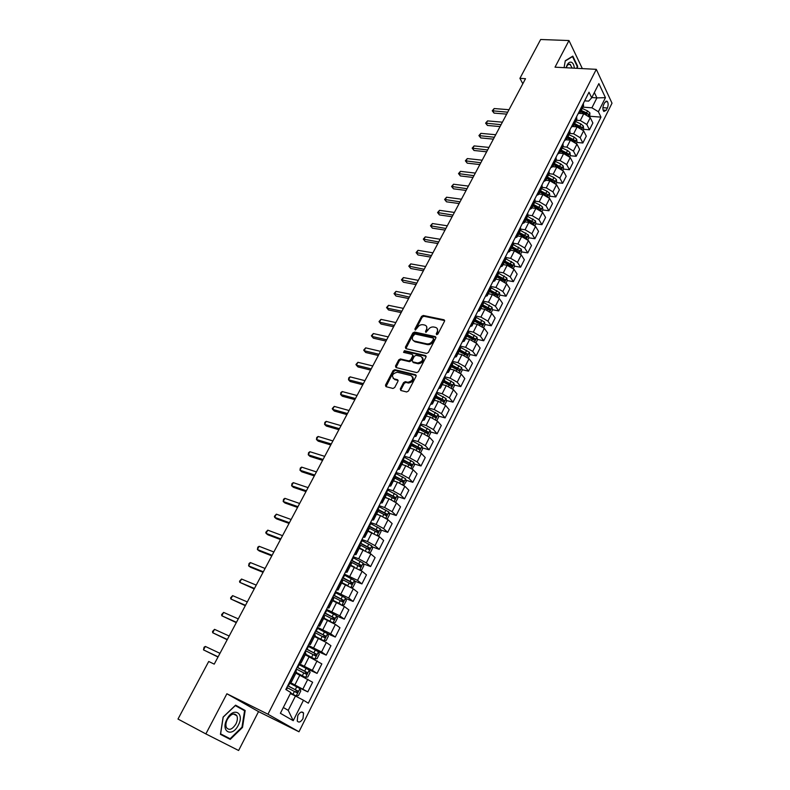 <?xml version="1.0" encoding="UTF-8"?>
<svg xmlns="http://www.w3.org/2000/svg" width="790" height="790" viewBox="0 0 790 790"><rect width="100%" height="100%" fill="white"/><g stroke="black" fill="none" stroke-linecap="round" stroke-linejoin="round"><path stroke-width="1.19" d="M436.653 334.703L437.907 334.032L444.523 321.214L444.029 319.782L423.282 315.477L421.534 316.415L414.908 329.035L415.254 330.042L417.357 327.741C418.789 325.48 420.665 324.463 422.996 324.71L424.813 325.095C426.837 325.835 427.36 327.366 426.383 329.687L425.524 331.346L425.869 332.353L427.992 330.042C429.424 327.761 431.32 326.744 433.68 326.991L435.527 327.386C437.571 328.136 438.104 329.677 437.137 332.007L436.278 333.676L436.653 334.703M302.995 718.544L303.577 713.044C301.968 711.128 300.042 711.948 297.82 715.513L297.228 721.013C298.857 722.939 300.783 722.119 302.995 718.544M572.177 68.078L570.163 64.543M400.293 388.927L400.797 390.467L406.653 391.968L408.469 391.01L416.083 376.277L415.56 374.746L394.872 369.681L393.094 370.629L385.481 385.135L385.964 386.656L393.015 388.463L394.714 387.495L397.982 381.234L397.479 379.704L394.022 378.835C391.248 375.793 392.344 373.581 397.301 372.218L411.086 375.606C413.94 378.657 412.864 380.889 407.847 382.301L405.28 381.659L403.552 382.637L400.293 388.927L400.787 390.467M205.864 733.91L238.619 750.5L258.537 711.602L226.888 693.768L205.864 733.91L177.987 719.048L208.718 661.477L214.228 664.133L525.518 78.684L519.919 78.348L522.822 83.76M226.888 693.768L267.958 714.219L596.302 69.332L612.013 103.194L298.985 731.787L267.958 714.219M582.339 68.602L568.978 40.547L555.024 67.18L596.302 69.332M568.978 40.547L540.656 39.5L519.919 78.348M426.59 353.406L428.387 352.449L435.823 338.061L435.3 336.599L414.592 332.057L412.824 333.005L405.389 347.175L405.892 348.647L426.59 353.406M435.981 337.389L435.28 336.589L435.902 337.37L415.214 332.827L413.456 333.775L405.872 348.637M426.007 357.05L418.483 371.616L416.735 372.584L395.988 367.538L395.494 366.047L398.723 359.894L400.461 358.937L408.865 360.931L410.612 359.973L412.736 355.885L412.222 354.394L403.562 352.37L404.431 350.681L425.484 355.559L426.007 357.05M604.785 102.473L603.639 104.764C602.563 107.578 602.632 109.82 603.856 111.489L606.246 110.284L607.382 108.003C608.458 105.189 608.379 102.947 607.145 101.278L604.785 102.473M584.639 100.844L588.668 101.12L591.69 97.802L589.014 92.223L285.812 689.492L290.868 692.573L280.391 713.291L293.228 720.687L288.231 710.358L295.46 696L290.365 693.571M591.69 97.802L598.869 83.612L605.446 97.664L598.386 111.746L591.908 107.805L582.941 107.144M589.982 116.268L600.973 117.127L598.386 111.746M600.973 117.127L308.317 703.189L303.469 700.246L293.228 720.687M258.537 711.602L298.985 731.787M591.819 97.545L596.904 97.891L594.356 92.529M591.908 107.805L596.904 97.891L605.446 97.664M294.374 685.562L307.814 691.882L289.565 682.086M307.814 691.882L312.633 682.254L295.904 673.129M307.705 669.15L317.067 673.416L312.317 670.325L298.946 663.62M317.067 673.416L321.836 663.886L305.226 654.732M318.232 651.622L326.221 655.137L321.56 651.957L308.228 645.341M326.221 655.137L330.941 645.716L326.319 642.487L314.459 636.533M327.603 633.778L335.286 637.056L330.694 633.787L317.402 627.25M335.286 637.056L339.957 627.724L335.404 624.406L323.594 618.521M336.678 616.032L344.252 619.153L339.74 615.795L326.497 609.347M344.252 619.153L348.874 609.919L344.401 606.523L332.639 600.696M345.655 598.465L353.13 601.447L348.686 598L335.493 591.631M353.13 601.447L357.712 592.303L353.308 588.817L341.586 583.05M354.542 581.065L361.909 583.909L357.554 580.374L344.391 574.093M361.909 583.909L366.451 574.863L362.126 571.288L350.444 565.591M363.331 563.833L370.609 566.549L366.323 562.934L358.69 558.767L353.209 556.733M370.609 566.549L375.102 557.592L370.846 553.938L359.203 548.3M372.031 546.779L379.22 549.366L375.003 545.673L367.419 541.505L361.929 539.55M379.22 549.366L383.663 540.498L379.476 536.765L368.189 531.295M380.642 529.883L387.742 532.351L383.594 528.589L376.06 524.432L370.569 522.536M387.742 532.351L392.146 523.573L388.028 519.771L380.513 515.613L376.475 514.25M389.164 513.164L396.185 515.514L392.107 511.673L384.612 507.516L379.121 505.689M396.185 515.514L400.54 506.825L396.491 502.944L389.016 498.796L384.987 497.473M397.587 496.594L404.539 498.836L400.53 494.925L393.074 490.778L387.584 489.02M404.539 498.836L408.855 490.235L404.875 486.275L397.439 482.137L393.4 480.873M405.942 480.192L412.815 482.334L408.865 478.335L401.458 474.207L395.968 472.509M412.815 482.334L417.081 473.812L413.17 469.783L405.784 465.646L401.745 464.431M414.197 463.947L421.001 465.982L417.12 461.923L409.753 457.795L404.263 456.166M421.001 465.982L425.237 457.548L421.386 453.45L414.039 449.322L410 448.147M422.374 447.851L429.118 449.796L425.297 445.659L417.969 441.541L412.479 439.971M429.118 449.796L433.305 441.442L429.513 437.275L422.216 433.157L418.177 432.031M430.471 431.913L437.147 433.769L433.394 429.562L426.106 425.454L420.616 423.944M437.147 433.769L441.294 425.494L437.571 421.258L430.313 417.15L426.274 416.063M438.49 416.123L445.106 417.89L441.413 413.624L434.164 409.516L428.674 408.075M445.106 417.89L449.214 409.694L445.55 405.398L438.332 401.29L434.293 400.254M446.429 400.49L452.986 402.169L449.352 397.834L442.153 393.736L436.653 392.353M452.986 402.169L457.045 394.052L453.45 389.687L446.271 385.599L442.232 384.602M454.29 385.007L460.787 386.596L457.213 382.202L450.053 378.114L444.553 376.781M460.787 386.596L464.816 378.558L461.271 374.134L454.132 370.046L450.093 369.088M462.071 369.661L468.51 371.172L464.994 366.718L457.884 362.64L452.384 361.366M468.51 371.172L472.499 363.212L469.013 358.719L461.923 354.651L457.884 353.732M469.774 354.463L476.173 355.895L472.706 351.382L465.636 347.304L460.135 346.089M476.173 355.895L480.123 348.015L476.696 343.462L469.635 339.394L465.596 338.525M477.417 339.404L483.747 340.767L480.35 336.185L473.309 332.126L467.818 330.961M483.747 340.767L487.667 332.955L484.29 328.344L477.279 324.285L473.24 323.456M484.971 324.483L491.262 325.776L487.914 321.135L480.913 317.086L475.422 315.98M491.262 325.776L495.142 318.034L491.824 313.373L484.843 309.325L480.804 308.525M492.456 309.7L498.697 310.924L495.409 306.234L488.447 302.185L483.154 301.168M498.697 310.924L502.549 303.261L499.28 298.541L492.338 294.492L488.309 293.742M499.882 295.065L506.074 296.22L502.835 291.471L495.913 287.432L490.975 286.533M506.074 296.22L509.876 288.617L506.676 283.847L499.764 279.808L495.735 279.097M507.229 280.549L513.382 281.645L510.192 276.836L503.309 272.807L498.658 272.007M513.382 281.645L517.144 274.12L513.994 269.281L507.131 265.262L503.092 264.581M514.507 266.171L520.61 267.198L517.48 262.349L510.636 258.32L506.212 257.599M520.61 267.198L524.353 259.742L521.252 254.864L514.418 250.845L510.389 250.203M520.63 254.074L521.716 251.921L527.779 252.899L524.708 247.981L517.894 243.972L513.638 243.31M527.779 252.899L531.482 245.502L528.431 240.575L521.637 236.566L517.608 235.953M528.816 237.8L534.889 238.718L531.858 233.761L525.083 229.752L520.956 229.149M534.889 238.718L538.553 231.401L535.551 226.414L528.796 222.415L524.767 221.842M535.867 223.807L541.92 224.666L538.948 219.66L532.213 215.67L528.155 215.107M541.92 224.666L545.564 217.418L542.612 212.382L535.887 208.392L531.868 207.859M542.839 209.942L548.902 210.752L545.969 205.696L539.264 201.707L535.245 201.183M548.902 210.752L552.506 203.563L549.603 198.478L542.918 194.498L538.889 193.994M549.761 196.197L555.814 196.957L552.931 191.852L546.265 187.872L542.246 187.388M555.814 196.957L559.379 189.837L556.525 184.702L549.88 180.732L545.86 180.258M556.614 182.579L562.658 183.29L559.833 178.135L553.198 174.165L549.178 173.711M562.658 183.29L566.203 176.229L563.398 171.055L556.782 167.085L552.763 166.65M563.398 169.08L569.452 169.741L566.667 164.537L560.071 160.577L556.051 160.163M569.452 169.741L572.957 162.74L570.202 157.516L563.616 153.566L559.596 153.161M570.133 155.699L576.177 156.311L573.441 151.068L566.874 147.118L562.865 146.733M576.177 156.311L579.653 149.379L576.937 144.116L570.39 140.166L566.341 139.791M576.809 142.437L582.852 143L580.156 137.717L573.629 133.777L569.61 133.421M582.852 143L586.289 136.127L583.622 130.824L577.115 126.884L572.997 126.528M583.425 129.293L589.458 129.807L586.812 124.484L580.314 120.544L576.305 120.228M589.458 129.807L592.875 122.993L590.249 117.651L583.77 113.721L579.544 113.395M283.324 707.494L288.231 710.358M510.498 265.499L511.081 265.598M502.786 279.769L503.793 279.946M494.886 294.127L496.426 294.413M486.828 308.604L488.971 309.018M478.641 323.179L481.416 323.752M470.327 337.883L473.743 338.614M461.874 352.686L467.591 353.959L459.839 349.871M453.272 367.587L457.795 368.654M444.503 382.607L449.401 383.802M440.524 402.061L441.314 400.51L435.576 397.716L440.85 399.059M427.696 413.249L432.13 414.434M419.747 428.94L423.252 429.908M411.709 444.77L414.187 445.491M403.601 460.768L404.924 461.163M583.543 105.949L583.296 103.48M578.004 113.928L580.127 112.684L579.801 110.373M576.828 119.201L576.562 116.762M571.259 127.21L573.372 125.995L573.027 123.714M570.044 132.572L569.758 130.162M564.445 140.61L566.558 139.435L566.193 137.183M563.201 146.071L562.885 143.691M557.582 154.139L559.685 153.003L559.29 150.772M556.288 159.689L555.962 157.338M550.65 167.796L552.743 166.69L552.329 164.488M549.317 173.435L548.971 171.114M543.658 181.562L545.742 180.495L545.307 178.323M542.286 187.299L541.91 185.008M536.607 195.466L538.671 194.439L538.217 192.286M535.186 201.302L534.79 199.041M529.478 209.498L531.532 208.501L531.058 206.388M528.026 215.433L527.601 213.201M522.289 223.659L524.333 222.701L523.839 220.617M520.788 229.683L520.343 227.49M515.04 237.948L517.065 237.03L516.551 234.976M513.49 244.08L513.026 241.918M507.713 252.375L509.728 251.497L509.185 249.472M506.123 258.606L505.63 256.474M500.327 266.931L502.322 266.102L501.759 264.107M498.688 273.271L498.174 271.177M492.861 281.635L494.846 280.835L494.264 278.87M491.183 288.074L490.639 286.019M485.327 296.467L487.302 295.717L486.689 293.791M483.599 303.024L483.036 301M477.723 311.448L479.688 310.747L479.046 308.841M475.945 318.113L475.353 316.119M470.05 326.566L471.995 325.905L471.334 324.048M468.223 333.341L467.601 331.395M462.298 341.843L464.224 341.221L463.542 339.394M460.422 348.726L459.77 346.81M454.477 357.258L456.383 356.685L455.672 354.888M452.542 364.259L451.87 362.383M446.567 372.821L448.463 372.297L447.733 370.54M444.592 379.941L443.891 378.104M438.588 388.532L440.474 388.058L439.704 386.34M436.564 395.77L435.823 393.983M430.53 404.411L432.397 403.986L431.607 402.298M428.447 411.768L427.686 410.02M422.393 420.438L424.24 420.063L423.42 418.414M420.26 427.913L419.47 426.215M414.177 436.623L416.004 436.297L415.155 434.697M411.985 444.227L411.165 442.568M405.882 452.976L407.689 452.7L406.81 451.139M403.631 460.698L402.772 459.089M397.498 469.487L399.286 469.26L398.377 467.739M395.197 477.348L394.309 475.778M389.036 486.166L390.803 485.998L389.865 484.517M386.666 494.155L385.747 492.634M380.484 503.003L382.232 502.894L381.264 501.462M378.055 511.13L377.107 509.659M371.843 520.027L373.571 519.968L372.574 518.586M369.355 528.283L368.367 526.861M363.114 537.22L364.822 537.22L363.795 535.877M360.566 545.614L359.549 544.241M354.295 554.59L355.984 554.649L354.927 553.346M351.688 563.122L350.632 561.799M345.388 572.128L347.057 572.256L345.961 571.002M342.722 580.818L341.626 579.544M336.392 589.863L338.031 590.051L336.905 588.846M327.297 607.777L328.916 608.024L333.676 598.652L332.521 597.477M328.916 608.024L327.751 606.868M318.103 625.877L319.703 626.194L324.512 616.723L323.327 615.588M319.703 626.194L318.508 625.087M315.23 635.012L314.035 633.896M308.821 644.166L310.401 644.551L309.157 643.495M305.878 653.458L304.644 652.402M299.43 662.652L300.99 663.096L299.716 662.099M289.95 681.336L291.48 681.849L296.438 672.073L295.144 671.105M291.48 681.849L290.167 680.911M295.46 696L303.469 700.246M577.293 68.345L577.658 66.242L572.809 56.13L565.285 60.731L564.08 67.654M230.255 739.401L242.51 727.432L245.177 710.487L235.598 705.164L223.126 717.063L220.44 734.354L230.255 739.401L225.881 736.566M577.125 66.222L577.658 66.242M220.45 734.285L225.535 736.902M240.397 708.423L235.44 705.322M240.446 708.107L245.177 710.487M241.987 727.156L230.107 738.749L220.608 733.851L223.205 717.113L235.292 705.589L244.574 710.733L241.987 727.156L242.51 727.432M436.791 334.713L437.749 332.788L437.334 328.768M426.59 326.448L427.005 330.467L426.047 332.373M444.681 320.582L423.904 316.257L422.146 317.195L415.441 330.062M433.503 339.038L433.137 338.011L414.957 334.012L412.815 336.412C411.817 338.782 412.36 340.342 414.444 341.073L426.857 343.857C429.237 344.124 431.143 343.107 432.594 340.796L433.503 339.038L434.115 339.809L433.611 338.604M413.249 340.51L415.076 341.833L414.444 341.073L415.076 341.833L427.489 344.628C429.859 344.894 431.765 343.877 433.206 341.566L432.594 340.796M434.115 339.809L433.206 341.566M412.903 355.164L413.377 356.636L411.244 360.724L409.506 361.682L401.103 359.687L399.375 360.645L395.988 367.538M426.166 356.329L405.072 351.432L403.739 352.419M417.555 362.995L417.663 363.015C422.719 361.672 423.825 359.48 420.961 356.428L416.113 355.303L414.345 356.26L412.222 360.349L412.736 361.85L417.555 362.995L418.295 363.775C422.66 363.025 424.082 360.971 422.541 357.623M412.696 361.84L413.368 362.61L412.736 361.85M418.196 363.756L413.368 362.61M412.627 376.771C414.246 380.099 412.864 382.192 408.499 383.041L405.932 382.409L404.213 383.377L400.945 389.658M393.203 378.469L394.022 378.835M398.14 380.444L394.684 379.575M416.241 375.507L395.464 370.411L393.746 371.369L385.984 386.666M589.705 116.802L589.903 112.931L587.553 110.896L582.269 108.467M509.027 109.711L494.175 108.546L492.851 111.005L494.056 113.108L506.676 114.125M588.412 115.557L588.432 114.234L586.555 112.881L581.262 110.442M580.828 111.311L588.432 114.234M580.63 111.696L586.506 114.441M494.056 113.108L492.239 110.788L507.703 112.19M492.239 110.788L494.175 108.546M583.079 129.985L583.662 128.819L583.306 126.005L580.946 123.981L575.643 121.532M502.401 122.174L487.539 120.9L486.206 123.378L487.44 125.462L500.06 126.578M581.746 128.721L581.825 127.338L574.626 123.536M574.192 124.385L581.825 127.338M573.984 124.79L580.334 127.852M487.44 125.462L485.603 123.141L501.067 124.672M485.603 123.141L487.539 120.9M576.384 143.276L577.026 142.012L576.661 139.208L574.281 137.183L568.958 134.725M495.715 134.734L480.853 133.352L479.51 135.85L480.755 137.924L493.375 139.139M575.011 141.993L575.16 140.551L567.931 136.739M567.506 137.569L575.16 140.551M567.289 138.013L574.024 141.351M480.755 137.924L478.918 135.594L494.372 137.263M478.918 135.594L480.853 133.352M569.639 156.697L570.331 155.324L569.955 152.519L567.556 150.505L562.204 148.026M488.98 147.414L474.109 145.913L472.756 148.431L474.02 150.485L486.65 151.799M568.188 155.373L568.435 153.892L561.177 150.061M560.762 150.88L568.435 153.892M560.525 151.344L567.585 154.968M474.02 150.485L472.173 148.155L487.628 149.962M472.173 148.155L474.109 145.913M562.826 170.225L563.566 168.754L563.181 165.959L560.762 163.945L555.4 161.446M482.176 160.192L467.305 158.573L465.942 161.12L467.226 163.155L479.856 164.567M561.226 168.813L561.66 167.352L554.363 163.5M553.948 164.3L561.66 167.352M553.701 164.794L560.999 168.645M467.226 163.155L465.369 160.814L480.814 162.77M465.369 160.814L467.305 158.573M574.35 68.187C574.014 65.066 573.066 63.091 571.506 62.272C569.205 61.62 567.398 63.447 566.084 67.762M565.235 61.028L572.503 56.584L577.204 66.38L576.858 68.325M570.104 64.306C568.533 63.822 567.23 64.978 566.203 67.762M227.007 719.147C220.173 731.698 232.191 737.86 238.313 725.19C245.038 712.916 233.346 706.398 227.007 719.147M227.362 719.354C225.802 722.574 225.496 725.319 226.434 727.58C229.13 730.73 232.29 729.526 235.934 723.936C237.484 720.707 237.79 717.972 236.822 715.71C234.166 712.59 231.016 713.805 227.362 719.354M555.953 183.892L556.752 182.302L556.357 179.508L553.918 177.503L548.527 174.985M475.323 173.089L460.452 171.351L459.069 173.919L460.373 175.933L473.013 177.454M546.818 178.362L554.274 182.342L554.807 180.93L547.48 177.059M547.075 177.849L554.807 180.93M460.373 175.933L458.506 173.593L473.951 175.686M458.506 173.593L460.452 171.351M549.02 197.668L549.87 195.969L549.465 193.185L547.006 191.18L541.604 188.652M468.411 186.094L453.529 184.228L452.147 186.815L453.47 188.82L466.1 190.439M539.876 192.059L547.351 196.048L547.905 194.626L540.538 190.745M540.153 191.516L547.905 194.626M453.47 188.82L451.584 186.47L467.018 188.711M451.584 186.47L453.529 184.228M542.019 211.582L542.928 209.775L542.513 206.99L540.034 204.995L534.603 202.447M461.439 199.208L446.557 197.224L445.155 199.831L446.498 201.815L459.138 203.544M532.865 205.884L540.37 209.883L540.933 208.451L533.536 204.551M533.151 205.311L540.933 208.451M446.498 201.815L444.612 199.465L460.037 201.845M444.612 199.465L446.557 197.224M534.949 225.614L535.916 223.689L535.492 220.924L527.552 216.361M454.398 212.441L439.517 210.328L438.104 212.964L439.467 214.929L452.107 216.756M525.794 219.827L533.319 223.837L533.902 222.405L526.476 218.484M526.091 219.235L533.902 222.405M439.467 214.929L437.571 212.559L452.986 215.097M437.571 212.559L439.517 210.328M527.829 239.785L528.856 237.741L528.411 234.976L520.432 230.404M447.308 225.792L432.426 223.54L430.994 226.197L432.377 228.152L445.017 230.088M518.655 233.909L526.209 237.918L526.802 236.487L519.336 232.546M518.971 233.277L526.802 236.487M432.377 228.152L430.471 225.782L445.876 228.468M430.471 225.782L432.426 223.54M521.716 251.921L521.262 249.156L513.243 244.574M440.149 239.252L425.267 236.872L423.825 239.558L425.227 241.483L437.867 243.537M511.446 248.109L519.03 252.138L519.642 250.697L512.137 246.747M511.782 247.458L519.642 250.697M425.227 241.483L423.312 239.113L438.707 241.957M423.312 239.113L425.267 236.872M513.372 268.511L514.517 266.23L514.053 263.475L505.985 258.883M432.93 252.83L418.038 250.321L416.587 253.027L418.019 254.943L430.649 257.106M504.178 262.448L511.782 266.487L512.414 265.035L504.879 261.065M504.524 261.757L512.414 265.035M418.019 254.943L416.083 252.563L431.478 255.565M416.083 252.563L418.038 250.321M506.044 283.077L507.249 280.677L506.775 277.922L498.668 273.32M425.642 266.536L410.76 263.89L409.289 266.615L410.741 268.511L423.381 270.792M496.841 276.915L504.474 280.964L505.116 279.512L497.542 275.522M497.206 276.204L505.116 279.512M410.741 268.511L408.795 266.121L424.181 269.291M408.795 266.121L410.76 263.89M498.638 297.771L499.912 295.253L499.428 292.507L491.262 287.886M418.295 280.361L403.413 277.576L401.932 280.332L403.404 282.198L416.034 284.598M489.435 291.52L497.088 295.579L497.749 294.127L490.146 290.118M489.81 290.779L497.749 294.127M403.404 282.198L401.448 279.808L416.814 283.136M401.448 279.808L403.413 277.576M491.173 312.613L492.506 309.966L492.012 307.231L483.727 302.56M410.879 294.305L395.997 291.382L394.506 294.156L395.997 296.013L408.628 298.531M481.959 306.263L489.642 310.332L490.313 308.87L482.68 304.841M482.354 305.483L490.313 308.87M395.997 296.013L394.032 293.613L409.388 297.109M394.032 293.613L395.997 291.382M483.638 327.593L485.03 324.818L484.527 322.093L476.024 317.323M403.394 308.376L388.512 305.315L387.011 308.11L388.522 309.947L401.152 312.583M474.405 321.145L482.117 325.223L482.818 323.762L475.136 319.713M474.82 320.335L482.818 323.762M388.512 305.315L386.547 307.537L387.011 308.11L401.893 311.201M476.024 342.722L477.486 339.809L476.963 337.093L468.124 332.165M395.839 322.577L380.968 319.367L379.457 322.192L380.987 324.009L393.618 326.764M466.791 336.175L474.523 340.253L475.234 338.782L467.522 334.723M467.216 335.325L475.234 338.782M380.968 319.367L379.003 321.589L379.457 322.192L394.329 325.431M468.342 357.988L469.872 354.947L469.339 352.231L459.968 347.057L455.879 355.144M388.226 336.896L373.354 333.548L371.823 336.402L373.384 338.189L386.004 341.073M459.543 350.464L465.883 353.574M459.099 351.343L466.86 355.431L467.591 353.959M373.354 333.548L371.379 335.77L371.823 336.402L386.695 339.779M460.58 373.403L462.19 370.224L461.637 367.518L451.959 362.215M380.543 351.353L365.671 347.857L364.131 350.73L365.711 352.498L378.331 355.51M451.327 366.649L459.128 370.747L459.869 369.276L452.078 365.178M451.791 365.74L458.161 368.871M365.671 347.857L363.696 350.079L364.131 350.73L378.993 354.266M452.749 388.976L454.428 385.648L453.855 382.962L444.128 377.63M442.894 384.76L442.291 384.473M372.781 365.948L357.919 362.294L356.369 365.197L357.969 366.935L370.579 370.076M443.496 382.113L451.327 386.231L452.087 384.75L444.247 380.622M443.97 381.165L450.369 384.315M357.919 362.294L355.944 364.506L356.369 365.197L371.221 368.881M444.839 404.687L446.587 401.221L446.004 398.545L436.228 393.193M435.112 400.471L434.362 400.105M364.95 380.671L350.098 376.86L348.528 379.793L350.158 381.511L362.768 384.779M441.314 400.51L443.447 401.853L444.207 400.352L436.337 396.215M436.07 396.738L444.227 400.372M350.098 376.86L348.746 377.906L348.528 379.793L363.38 383.624M436.86 420.557L438.677 416.952L438.085 414.276L428.249 408.914M427.272 416.33L426.363 415.886M357.05 395.523L342.208 391.563L340.618 394.516L342.268 396.215L354.878 399.622M427.588 413.476L435.488 417.634L436.297 416.142L428.358 411.955M428.101 412.459L434.599 415.688L434.816 416.952M342.208 391.563L340.855 392.591L340.618 394.516L355.47 398.516M428.792 436.584L430.678 432.831L430.076 430.165L420.191 424.783M419.381 432.367L418.275 431.824M349.081 410.524L334.239 406.396L332.639 409.378L334.318 411.057L346.919 414.592M419.51 429.395L427.459 433.572L428.279 432.071L420.29 427.854L416.004 436.297M420.043 428.338L426.531 431.557L426.788 432.871M334.239 406.396L332.254 408.608L332.639 409.378L347.481 413.535M420.606 452.729L422.611 448.858L421.988 446.212L412.054 440.81M411.432 448.562L410.119 447.92M341.033 425.652L326.201 421.366L324.581 424.378L326.29 426.027L338.88 429.711M411.363 445.461L419.352 449.658L420.191 448.157L412.044 443.862M411.916 444.365L418.424 447.614L418.68 448.947M326.201 421.366L324.858 422.374L324.581 424.378L339.414 428.703M412.232 468.964L414.464 465.053L413.832 462.407L403.838 456.995M403.423 464.935L401.873 464.174M332.916 440.929L318.094 436.475L316.454 439.517L318.182 441.146L330.763 444.968M403.137 461.686L411.156 465.903L412.015 464.401L403.483 459.908M403.69 460.55L410.247 463.829L410.484 465.182M318.094 436.475L316.75 437.463L316.454 439.517L331.277 444M403.769 485.356L406.238 481.406L405.586 478.77L395.543 473.338M395.365 481.485L393.548 480.587M394.822 478.078L402.89 482.315L403.759 480.804L394.457 475.916M324.71 456.353L309.897 451.722L308.258 454.793L310.006 456.393L322.577 460.363M395.148 476.775L401.982 480.202L402.219 481.574M309.897 451.722L308.564 452.7L308.258 454.793L323.061 459.454M395.227 501.926L395.918 501.907L397.923 497.917L397.261 495.3L387.159 489.84M387.278 498.223L385.145 497.157M386.428 494.629L394.536 498.885L395.425 497.364L385.885 492.368M386.073 492.95L393.637 496.732L393.864 498.135M316.435 471.916L301.632 467.117L299.973 470.218L301.75 471.788L314.321 475.906M301.632 467.117L300.309 468.075L299.973 470.218L314.776 475.047M386.596 518.665L387.505 518.625L389.539 514.596L388.858 511.989L378.696 506.518M379.141 515.149L376.652 513.905M377.946 511.347L386.093 515.623L387.011 514.102L377.403 509.066M377.215 509.432L385.204 513.441L385.421 514.863M308.08 487.628L293.297 482.66L291.619 485.781L293.416 487.331L305.977 491.587M293.297 482.66L291.974 483.599L291.619 485.781L306.401 490.788M377.887 535.581L379.012 535.511L381.057 531.443L380.365 528.846L370.154 523.355M370.994 532.282L368.071 530.821M364.822 537.22L369.384 528.233L377.571 532.529L378.509 530.999L368.841 525.923M368.673 526.268L376.692 530.307L376.899 531.749M299.647 503.487L284.874 498.342L283.175 501.492L285.012 503.013L297.553 507.427M284.874 498.342L283.551 499.27L283.175 501.492L297.949 506.676M369.078 552.674L370.431 552.565L372.495 548.457L371.784 545.87L361.514 540.36M362.837 549.623L359.411 547.905M360.033 548.606L359.253 548.211M360.477 545.159L368.969 549.613L369.918 548.072L360.201 542.957M360.033 543.283L368.091 547.351L368.288 548.813M291.135 519.504L276.372 514.171L274.663 517.361L276.52 518.852L289.051 523.414M276.372 514.171L274.377 516.354L274.663 517.361L289.416 522.723M360.191 569.946L361.761 569.797L363.844 565.65L363.114 563.073L352.794 557.543M354.7 567.2L350.661 565.156M351.896 566.134L350.513 565.442M350.75 561.897L360.27 566.865L361.237 565.314L351.461 560.169M351.313 560.466L359.401 564.564L359.588 566.055M282.534 535.669L267.79 530.159L266.062 533.369L267.948 534.84L280.47 539.56M267.79 530.159L265.786 532.332L266.062 533.369L280.806 538.918M351.214 587.405L353.002 587.197L355.115 583.01L354.364 580.443L343.986 574.903M346.948 585.192L341.813 582.586M343.798 583.919L341.685 582.852M341.784 579.228L351.481 584.294L352.478 582.734L342.633 577.549M342.505 577.816L350.632 581.954L350.8 583.464M273.863 551.993L259.12 546.295L257.382 549.534L259.298 550.976L271.809 555.854M259.12 546.295L257.817 547.174L257.382 549.534L272.115 555.281M342.139 605.051L344.154 604.785L346.287 600.548L345.516 598L335.079 592.431M340.609 604.192L332.886 600.202M335.809 601.98L332.768 600.43M332.857 596.815L342.613 601.891L343.62 600.341L333.726 595.117M333.597 595.354L341.764 599.511L341.922 601.062M265.094 568.474L250.381 562.579L248.613 565.857L250.558 567.269L263.06 572.306M250.381 562.579L249.077 563.448L248.613 565.857L263.337 571.792M323.861 617.997L332.985 622.875L335.217 622.55L337.37 618.274L336.589 615.736L326.092 610.147M328.038 620.387L323.762 618.205M323.841 614.571L333.647 619.686L334.674 618.116L324.71 612.862M324.601 613.07L332.807 617.267L332.946 618.837M256.246 585.114L241.543 579.031L239.765 582.339L254.222 588.925M241.543 579.031L239.538 581.193L239.765 582.339L254.469 588.461M322.784 640.384L326.181 640.493L328.354 636.177L327.554 633.649L317.007 628.05M322.034 639.979L314.657 636.157M323.92 640.868L314.746 635.98M314.736 632.514L324.581 637.658L325.628 636.078L315.615 630.785M315.516 630.973L323.762 635.19L323.88 636.789M247.31 601.921L232.625 595.64L230.838 598.978L245.305 605.703M232.625 595.64L230.621 597.803L230.838 598.978L245.512 605.308M305.454 654.288L314.766 659.048L317.057 658.633L319.259 654.258L318.439 651.75L307.824 646.131M314.766 659.048L305.532 654.14M305.532 650.644L315.427 655.819L316.494 654.229L306.421 648.896M306.342 649.054L314.618 653.31L314.716 654.94M238.284 618.896L223.619 612.408L221.812 615.775L236.299 622.639M223.619 612.408L221.615 614.561L221.812 615.775L236.477 622.313M296.161 672.616L305.503 677.415L307.833 676.961L310.055 672.537L309.226 670.048L298.541 664.41M305.503 677.415L296.22 672.497M296.23 668.972L306.184 674.166L307.271 672.576L297.129 667.204M297.06 667.333L305.375 671.619L305.454 673.278M229.179 636.029L214.534 629.344L212.708 632.75L227.194 639.752M214.534 629.344L212.52 631.487L212.708 632.75L227.342 639.475M290.592 693.116L296.21 695.97L298.521 695.476L300.763 691.013L299.904 688.534L289.17 682.876M296.151 695.98L290.641 693.028M286.829 687.488L296.833 692.712L297.939 691.112L287.738 685.7M287.688 685.799L296.043 690.114L296.092 691.813M219.976 653.34L205.351 646.437L203.504 649.884L218.01 657.033M205.351 646.437L204.077 647.207L203.504 649.884L218.119 656.826M295.026 684.654L299.914 674.976M304.407 666.098L309.246 656.53M313.689 647.741L318.479 638.271M322.873 629.581L327.613 620.209M331.968 611.598L336.659 602.326M340.964 593.804L345.615 584.63M349.871 576.196L354.473 567.111M358.69 558.767L363.242 549.771M367.419 541.505L371.922 532.608M376.06 524.432L380.513 515.613M384.612 507.516L389.016 498.796M393.074 490.778L397.439 482.137M401.458 474.207L405.784 465.646M409.753 457.795L414.039 449.322M417.969 441.541L422.216 433.157M426.106 425.454L430.313 417.15M434.164 409.516L438.332 401.29M442.153 393.736L446.271 385.599M450.053 378.114L454.132 370.046M457.884 362.64L461.923 354.651M465.636 347.304L469.635 339.394M473.309 332.126L477.279 324.285M480.913 317.086L484.843 309.325M488.447 302.185L492.338 294.492M495.913 287.432L499.764 279.808M503.309 272.807L507.131 265.262M510.636 258.32L514.418 250.845M517.894 243.972L521.637 236.566M525.083 229.752L528.796 222.415M532.213 215.67L535.887 208.392M539.264 201.707L542.918 194.498M546.265 187.872L549.88 180.732M553.198 174.165L556.782 167.085M560.071 160.577L563.616 153.566M566.874 147.118L570.39 140.166M573.629 133.777L577.115 126.884M580.314 120.544L583.77 113.721M579.959 110.679L583.455 103.786M586.812 124.484L590.249 117.651M580.156 137.717L583.622 130.824M573.185 124.02L576.71 117.068M573.441 151.068L576.937 144.116M566.351 137.49L569.916 130.469M566.667 164.537L570.202 157.516M559.458 151.068L563.053 143.987M559.833 178.135L563.398 171.055M552.496 164.784L556.12 157.635M552.931 191.852L556.525 184.702M545.475 178.619L549.129 171.41M545.969 205.696L549.603 198.478M538.385 192.582L542.078 185.304M538.948 219.66L542.612 212.382M531.236 206.674L534.958 199.327M531.858 233.761L535.551 226.414M524.017 220.904L527.779 213.488M524.708 247.981L528.431 240.575M516.729 235.262L520.521 227.777M517.48 262.349L521.252 254.864M509.372 249.749L513.204 242.194M510.192 276.836L513.994 269.281M501.946 264.383L505.817 256.76M502.835 291.471L506.676 283.847M494.451 279.147L498.352 271.454M495.409 306.234L499.28 298.541M486.877 294.058L490.827 286.286M487.914 321.135L491.824 313.373M479.244 309.107L483.223 301.267M480.35 336.185L484.29 328.344M471.531 324.305L475.55 316.385M472.706 351.382L476.696 343.462M463.74 339.651L467.799 331.652M464.994 366.718L469.013 358.719M457.213 382.202L461.271 374.134M447.94 370.796L452.078 362.64M449.352 397.834L453.45 389.687M439.912 386.596L444.099 378.361M441.413 413.624L445.55 405.398M431.814 402.545L436.041 394.23M433.394 429.562L437.571 421.258M423.638 418.661L427.904 410.267M425.297 445.659L429.513 437.275M415.382 434.935L419.688 426.452M417.12 461.923L421.386 453.45M407.038 451.376L411.383 442.805M408.865 478.335L413.17 469.783M398.614 467.976L402.999 459.316M400.53 494.925L404.875 486.275M390.102 484.744L394.536 476.005M392.107 511.673L396.491 502.944M381.501 501.69L385.984 492.851M383.594 528.589L388.028 519.771M372.811 518.803L377.344 509.876M375.003 545.673L379.476 536.765M364.042 536.094L368.614 527.078M366.323 562.934L370.846 553.938M355.174 553.563L359.796 544.448M357.554 580.374L362.126 571.288M346.218 571.21L350.888 562.006M348.686 598L353.308 588.817M337.162 589.044L341.882 579.742M339.74 615.795L344.401 606.523M328.018 607.066L332.788 597.675M330.694 633.787L335.404 624.406M318.775 625.275L323.594 615.785M321.56 651.957L326.319 642.487M309.433 643.682L314.301 634.084M312.317 670.325L317.136 660.746M299.993 662.287L304.91 652.589M302.985 688.88L307.853 679.202M290.444 681.079L295.421 671.283M602.889 107.677L607.382 108.003M603.076 110.057L606.246 110.284M437.749 332.788L437.137 332.007M426.146 332.116L425.524 331.346M427.005 330.467L426.383 329.687M415.54 329.805L414.908 329.035M422.146 317.195L421.534 316.415M423.904 316.257L423.282 315.477M444.582 320.552L443.98 319.772M436.89 334.456L436.278 333.676M406.03 347.936L405.389 347.175M413.456 333.775L412.824 333.005M415.214 332.827L414.592 332.057M427.489 344.628L426.857 343.857M396.146 366.787L395.494 366.047M399.375 360.645L398.723 359.894M401.142 359.697L400.49 358.946L401.103 359.687M409.467 361.672L408.825 360.921M411.244 360.724L410.612 359.973M413.377 356.636L412.736 355.885M426.106 356.32L425.484 355.559M404.213 383.377L403.552 382.637M406.011 382.419L405.359 381.679M408.292 382.992L407.64 382.251M398.13 380.444L397.479 379.704M386.142 385.866L385.481 385.135M393.746 371.369L393.094 370.629M395.523 370.421L394.872 369.681M416.202 375.497L415.56 374.746M588.56 115.676L589.913 113M586.555 112.881L587.553 110.896M581.924 128.859L583.316 126.084M579.939 125.985L580.946 123.981M575.219 142.151L576.67 139.277M573.264 139.198L574.281 137.183M568.464 155.571L569.965 152.589M566.529 152.539L567.556 150.505M561.641 169.109L563.191 166.028M559.725 165.999L560.762 163.945M554.758 182.776L556.367 179.577M552.872 179.577L553.918 177.503M547.806 196.562L549.475 193.264M545.949 193.274L547.006 191.18M540.804 210.476L542.523 207.059M538.977 207.099L540.034 204.995M538.039 208.955L538.296 208.432M533.724 224.518L535.501 220.993M531.927 221.052L533.003 218.929M530.949 222.997L531.245 222.405M526.584 238.689L528.421 235.045M524.817 235.134L525.903 232.991M523.8 237.158L524.135 236.496M519.386 252.988L521.282 249.225M517.638 249.344L518.734 247.181M516.581 251.457L516.946 250.716M512.108 267.425L514.063 263.544M510.399 263.692L511.505 261.5M509.293 265.884L509.698 265.075M504.771 281.99L506.785 277.991M503.092 278.159L504.208 275.957M501.936 280.45L502.381 279.561M497.364 296.704L499.438 292.577M495.715 292.774L496.841 290.542M494.51 295.154L495.004 294.186M489.879 311.546L492.022 307.3M488.269 307.527L489.405 305.276M487.015 309.986L487.549 308.949M482.334 326.537L484.537 322.162M480.745 322.409L481.9 320.138M479.451 324.976L480.024 323.851M474.711 341.665L476.982 337.162M473.161 337.439L474.316 335.148M471.818 340.095L472.43 338.89M467.018 356.942L469.349 352.3M465.498 352.607L466.663 350.296M464.105 355.362L464.757 354.078M459.247 372.366L461.646 367.587M457.766 367.933L458.941 365.592M456.324 370.787L457.015 369.404M451.396 387.93L453.875 383.022M444.316 378.647L444.701 377.897M449.954 383.397L451.149 381.037M448.463 386.35L449.204 384.888M443.476 403.66L446.024 398.604M436.268 394.516L436.801 393.469M442.074 399.009L443.279 396.629M442.499 399.908L444.207 400.352M435.478 419.529L438.094 414.345M428.131 410.543L428.822 409.19M434.105 414.77L435.329 412.37M432.515 417.93L433.345 416.3M427.4 435.567L430.096 430.234M419.915 426.728L420.764 425.06M426.067 430.698L427.301 428.269M424.418 433.957L425.297 432.229M426.531 431.557L428.239 432.031M419.243 451.752L422.008 446.271M411.62 443.072L412.637 441.087M417.95 446.775L419.194 444.316M416.251 450.142L417.169 448.325M418.424 447.614L420.132 448.108M411.007 468.105L413.851 462.476M403.246 459.582L404.421 457.272M409.753 463.009L411.007 460.531M407.996 466.485L408.963 464.569M410.247 463.829L411.946 464.342M402.693 484.625L405.606 478.839M394.852 476.113L396.126 473.615M401.478 479.402L402.742 476.893M399.661 482.996L400.678 480.982M401.982 480.202L403.69 480.735M394.289 501.304L397.281 495.36M386.468 492.654L387.752 490.126M393.114 495.962L394.388 493.434M391.238 499.675L392.304 497.562M393.637 496.732L395.336 497.285M385.797 518.151L388.868 512.048M377.995 509.352L379.289 506.805M384.671 512.68L385.964 510.133M382.735 516.512L383.851 514.3M385.204 513.441L386.912 514.014M377.225 535.166L380.375 528.905M369.434 526.219L370.737 523.642M376.139 529.577L377.442 526.999M374.144 533.526L375.319 531.206M376.692 530.307L378.4 530.9M368.565 552.358L371.804 545.939M360.793 543.253L362.106 540.656M367.528 546.64L368.841 544.034M365.474 550.709L366.688 548.29M368.091 547.351L369.799 547.964M359.815 569.718L363.133 563.132M352.054 560.466L353.387 557.839M358.818 563.872L360.151 561.246M356.705 568.069L357.979 565.541M359.401 564.564L361.109 565.196M350.977 587.266L354.384 580.512M343.235 577.855L344.578 575.199M350.029 581.292L351.372 578.636M347.847 585.607L349.18 582.971M350.632 581.954L352.33 582.605M342.05 604.992L345.536 598.06M334.318 595.413L335.681 592.737M333.064 597.892L333.459 597.112M341.142 598.879L342.505 596.193M338.93 603.274L340.293 600.578M341.764 599.511L343.462 600.202M333.044 622.866L336.609 615.795M325.312 613.159L326.695 610.453M323.88 616.002L324.443 614.877M332.175 616.654L333.538 613.939M329.934 621.088L331.306 618.373M332.807 617.267L334.506 617.968M323.979 640.858L327.583 633.718M316.217 631.092L317.61 628.356M314.588 634.291L315.338 632.82M323.1 634.617L324.493 631.872M320.839 639.09L322.231 636.345M323.762 635.19L325.46 635.92M314.825 659.038L318.459 651.819M307.024 649.212L308.426 646.447M305.207 652.787L306.135 650.96M313.946 652.757L315.338 649.982M311.655 657.29L313.057 654.505M314.618 653.31L316.316 654.061M305.562 677.405L309.246 670.108M297.731 667.511L299.153 664.716M295.727 671.48L296.843 669.278M304.683 671.095L306.095 668.291M302.373 675.667L303.795 672.863M305.375 671.619L307.073 672.399M296.21 695.97L299.933 688.594M288.35 686.016L289.782 683.192M286.395 689.858L287.442 687.804M295.332 689.621L296.754 686.787M292.991 694.242L294.423 691.408M296.043 690.114L297.731 690.924M301.464 712.017L303.577 713.044M580.127 112.684L583.622 105.801M573.372 125.995L576.898 119.063M566.558 139.435L570.113 132.434M559.685 153.003L563.27 145.933M552.743 166.69L556.357 159.55M545.742 180.495L549.386 173.296M538.671 194.439L542.355 187.171M531.532 208.501L535.255 201.174M524.333 222.701L528.085 215.305M517.065 237.03L520.857 229.564M509.728 251.497L513.549 243.962M502.322 266.102L506.183 258.488M494.846 280.835L498.747 273.162M487.302 295.717L491.232 287.965M479.688 310.747L483.658 302.916M471.995 325.905L476.005 318.005M464.224 341.221L468.273 333.242M456.383 356.685L460.471 348.627M448.463 372.297L452.591 364.16M440.474 388.058L444.642 379.842M432.397 403.986L436.603 395.681M424.24 420.063L428.496 411.679M407.689 452.7L412.025 444.148M399.286 469.26L403.67 460.629M390.803 485.998L395.227 477.279M382.232 502.894L386.705 494.086M373.571 519.968L378.084 511.071M355.984 554.649L360.596 545.564M347.057 572.256L351.718 563.082M338.031 590.051L342.741 580.769M310.401 644.551L315.25 634.982M300.99 663.096L305.888 653.429M605.831 101.189L607.145 101.278M444.642 320.572L444.029 319.782M409.506 361.682L408.865 360.931M418.295 363.775L417.663 363.015M405.932 382.409L405.28 381.659M408.499 383.041L407.847 382.301M395.464 370.411L394.812 369.671M568.405 64.454L570.528 64.563M233.406 713.972L236.822 715.71M426.59 431.607L428.279 432.071M418.503 447.673L420.191 448.157M410.336 463.898L412.015 464.401M402.09 480.281L403.759 480.804M393.766 496.831L395.425 497.364M385.352 513.539L387.011 514.102M376.85 530.426L378.509 530.999M368.268 547.48L369.918 548.072M359.588 564.702L361.237 565.314M350.829 582.102L352.478 582.734M341.981 599.679L343.62 600.341M333.034 617.434L334.674 618.116M323.999 635.377L325.628 636.078M314.874 653.508L316.494 654.229M305.641 671.826L307.271 672.576M296.319 690.342L297.939 691.112"/></g></svg>
